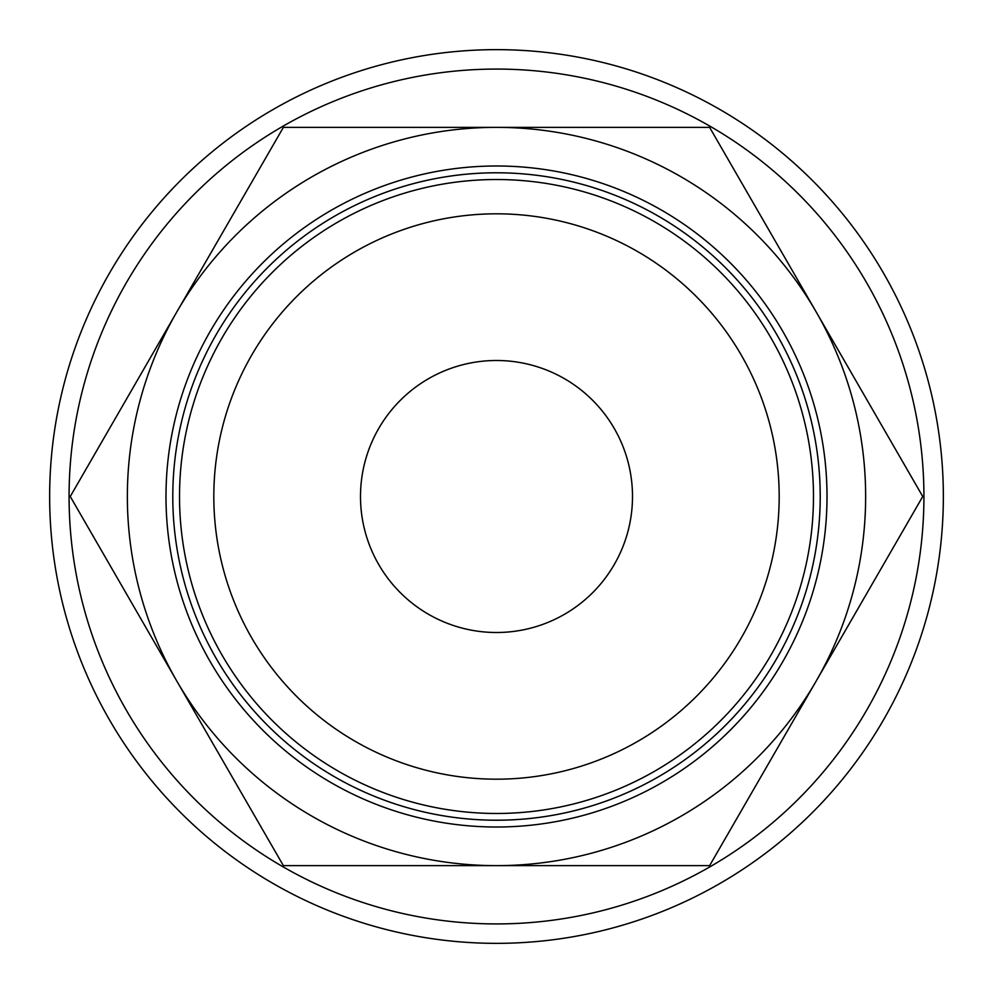 <?xml version="1.0" encoding="UTF-8"?>
<svg xmlns="http://www.w3.org/2000/svg" width="993" height="993" viewBox="0 0 993 993"><rect width="100%" height="100%" fill="white"/><g stroke="black" fill="none" stroke-linecap="round" stroke-linejoin="round"><path stroke-width="1.49" d="M943.35 496.5A446.85 446.85 0 0 0 496.5 49.65A446.85 446.85 0 0 0 49.65 496.5A446.85 446.85 0 0 0 496.5 943.35A446.85 446.85 0 0 0 943.35 496.5M923.924 496.5A427.424 427.424 0 0 0 496.5 69.076A427.424 427.424 0 0 0 69.076 496.5A427.424 427.424 0 0 0 496.5 923.924A427.424 427.424 0 0 0 923.924 496.5M922.745 496.5L709.623 127.365L496.5 127.365A369.135 369.135 0 0 0 176.816 681.074A369.135 369.135 0 0 0 496.5 865.635L709.623 865.635L816.184 681.074A369.135 369.135 0 0 0 496.5 127.365L283.377 127.365L70.255 496.5L283.377 865.635L496.5 865.635A369.135 369.135 0 0 0 816.184 681.074L922.745 496.5M179.522 496.5A316.978 316.978 0 0 0 496.5 813.478A316.978 316.978 0 0 0 813.478 496.5A316.978 316.978 0 0 0 496.5 179.522A316.978 316.978 0 0 0 179.522 496.5M213.818 496.5A282.682 282.682 0 0 0 496.5 779.182A282.682 282.682 0 0 0 779.182 496.5A282.682 282.682 0 0 0 496.5 213.818A282.682 282.682 0 0 0 213.818 496.5M827.008 496.5A330.508 330.508 0 0 1 496.5 827.008A330.508 330.508 0 0 1 165.992 496.5A330.508 330.508 0 0 1 496.5 165.992A330.508 330.508 0 0 1 827.008 496.5M820.218 496.5A323.718 323.718 0 0 1 496.5 820.218A323.718 323.718 0 0 1 172.782 496.5A323.706 323.706 0 0 0 496.5 820.206A323.706 323.706 0 0 0 820.206 496.5A323.706 323.706 0 0 0 496.5 172.794A323.706 323.706 0 0 0 172.794 496.5A323.718 323.718 0 0 1 496.5 172.782A323.718 323.718 0 0 1 820.218 496.5M360.496 496.5A136.004 136.004 0 0 1 496.5 360.496A136.004 136.004 0 0 1 632.504 496.5A136.004 136.004 0 0 1 496.5 632.504A136.004 136.004 0 0 1 360.496 496.5"/></g></svg>
